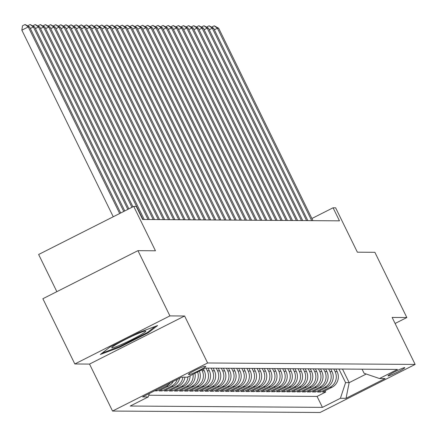 <?xml version="1.0" encoding="UTF-8"?>
<svg xmlns="http://www.w3.org/2000/svg" width="437" height="437" viewBox="0 0 437 437"><rect width="100%" height="100%" fill="white"/><g stroke="black" fill="none" stroke-linecap="round" stroke-linejoin="round"><path stroke-width="0.66" d="M404.635 367.637A9.33 0.737 153.9 0 0 395.43 371.455A9.33 0.737 153.9 0 0 388.034 375.902A9.33 0.737 153.9 0 0 388.193 375.951A9.33 0.737 153.9 0 0 397.397 372.133A9.33 0.737 153.9 0 0 404.793 367.692A9.33 0.737 153.9 0 0 404.635 367.637M112.538 411.053L320.075 412.49L415.15 364.42L207.619 362.983L112.538 411.053L89.525 364.076L184.605 316.006L169.906 315.902L74.831 363.972L89.525 364.076M74.831 363.972L42.87 298.728L137.945 250.658L155.452 250.783L133.717 206.417L38.642 254.487L56.854 291.659M395.092 323.478L406.831 317.546L374.87 252.302L357.362 252.182L335.627 207.815L333.07 207.793L311.892 218.505M169.906 315.902L137.945 250.658M154.529 390.869L156.981 390.886L156.49 389.88M173.336 381.359A11.662 11.482 -89.6 0 1 168.403 386.161L159.024 390.902L162.094 390.924L161.477 389.662M179.634 378.18A11.662 11.482 -89.6 0 1 173.516 386.193L164.137 390.935L167.207 390.957L166.59 389.7M184.911 377.18A11.662 11.482 -89.6 0 1 178.629 386.232L169.25 390.973L172.315 390.995L171.697 389.733M190.106 375.765A11.662 11.482 -89.6 0 1 183.742 386.264L174.363 391.006L177.427 391.028L176.81 389.771M194.94 373.318A11.662 11.482 -89.6 0 1 188.85 386.303L179.47 391.044L182.54 391.066L181.923 389.804M199.316 371.106A11.662 11.482 -89.6 0 1 193.962 386.335L184.583 391.077L187.653 391.099L187.036 389.837M203.407 369.036L204.237 370.734A11.662 11.482 -89.6 0 1 199.075 386.374L189.696 391.115L192.766 391.137L192.149 389.875M208.056 368.118L209.35 370.773A11.662 11.482 -89.6 0 1 204.188 386.406L194.809 391.148L197.874 391.17L197.256 389.908M213.163 368.156L214.463 370.805A11.662 11.482 -89.6 0 1 209.301 386.445L199.922 391.186L202.987 391.208L202.369 389.946M218.276 368.189L219.576 370.844A11.662 11.482 -89.6 0 1 214.409 386.477L205.029 391.219L208.099 391.241L207.482 389.979M223.389 368.227L224.689 370.876A11.662 11.482 -89.6 0 1 219.521 386.516L210.142 391.257L213.212 391.279L212.595 390.017M228.502 368.26L229.796 370.915A11.662 11.482 -89.6 0 1 224.634 386.548L215.255 391.29L218.32 391.312L217.702 390.05M233.609 368.298L234.909 370.947A11.662 11.482 -89.6 0 1 229.747 386.581L220.368 391.328L223.433 391.344L222.815 390.088M238.722 368.331L240.022 370.986A11.662 11.482 -89.6 0 1 234.855 386.619L225.476 391.361L228.546 391.383L227.928 390.121M243.835 368.369L245.135 371.018A11.662 11.482 -89.6 0 1 239.968 386.652L230.589 391.399L233.658 391.415L233.041 390.159M248.948 368.402L250.243 371.057A11.662 11.482 -89.6 0 1 245.081 386.69L235.701 391.432L238.766 391.454L238.149 390.192M254.055 368.44L255.355 371.089A11.662 11.482 -89.6 0 1 250.193 386.723L240.814 391.47L243.879 391.486L243.262 390.23M259.168 368.473L260.468 371.128A11.662 11.482 -89.6 0 1 255.306 386.761L245.927 391.503L248.992 391.525L248.374 390.263M264.281 368.511L265.581 371.16A11.662 11.482 -89.6 0 1 260.414 386.794L251.035 391.536L254.105 391.557L253.487 390.301M269.394 368.544L270.694 371.193A11.662 11.482 -89.6 0 1 265.527 386.832L256.148 391.574L259.217 391.596L258.6 390.334M274.507 368.582L275.802 371.232A11.662 11.482 -89.6 0 1 270.64 386.865L261.26 391.607L264.325 391.628L263.708 390.372M279.614 368.615L280.915 371.264A11.662 11.482 -89.6 0 1 275.752 386.903L266.373 391.645L269.438 391.667L268.821 390.405M284.727 368.653L286.027 371.303A11.662 11.482 -89.6 0 1 280.86 386.936L271.481 391.678L274.551 391.699L273.933 390.443M289.84 368.686L291.14 371.335A11.662 11.482 -89.6 0 1 285.973 386.974L276.594 391.716L279.664 391.738L279.046 390.476M294.953 368.724L296.248 371.374A11.662 11.482 -89.6 0 1 291.086 387.007L281.707 391.749L284.771 391.771L284.154 390.514M300.061 368.757L301.361 371.406A11.662 11.482 -89.6 0 1 296.199 387.045L286.819 391.787L289.884 391.809L289.267 390.547M305.173 368.795L306.474 371.445A11.662 11.482 -89.6 0 1 301.312 387.078L291.932 391.82L294.997 391.842L294.38 390.585M310.286 368.828L311.586 371.477A11.662 11.482 -89.6 0 1 306.419 387.116L297.04 391.858L300.11 391.88L299.492 390.618M315.399 368.866L316.699 371.516A11.662 11.482 -89.6 0 1 311.532 387.149L302.153 391.891L305.223 391.913L304.605 390.656M320.512 368.899L321.807 371.548A11.662 11.482 -89.6 0 1 316.645 387.187L307.266 391.929L310.33 391.951L309.713 390.689M325.62 368.937L326.92 371.587A11.662 11.482 -89.6 0 1 321.758 387.22L312.379 391.962L315.443 391.984L314.826 390.727M330.733 368.97L332.033 371.619A11.662 11.482 -89.6 0 1 326.865 387.258L317.486 392L320.556 392.022L319.939 390.76M133.717 206.417L136.273 206.433L142.664 219.483L339.467 220.843L333.07 207.793M188.533 374.438L189.653 374.449A9.035 0.716 153.9 0 0 198.573 370.745A9.035 0.716 153.9 0 0 205.734 366.441A9.035 0.716 153.9 0 0 205.587 366.392L204.461 366.381A9.035 0.716 153.9 0 0 195.541 370.084A9.035 0.716 153.9 0 0 188.38 374.389A9.035 0.716 153.9 0 0 188.533 374.438L188.434 374.236M362.076 369.189L364.081 373.285L379.474 378.524L397.462 369.434L205.264 368.101L187.276 377.197L181.65 377.158L142.593 396.905L148.219 396.943L130.231 406.039L322.43 407.366L340.418 398.276L345.58 382.637L349.158 382.665L366.25 374.023M379.474 378.524L385.095 378.568L346.038 398.315L340.418 398.276M333.802 368.992L335.097 371.641A11.662 11.482 90.4 0 1 329.935 387.28L320.556 392.022M335.845 369.003L337.146 371.658L335.097 371.641M328.69 368.954L329.99 371.608A11.662 11.482 90.4 0 1 324.822 387.242L315.443 391.984M323.577 368.921L324.877 371.57A11.662 11.482 90.4 0 1 319.709 387.209L310.33 391.951M318.464 368.883L319.764 371.537A11.662 11.482 90.4 0 1 314.602 387.171L305.223 391.913M313.351 368.85L314.651 371.499A11.662 11.482 90.4 0 1 309.489 387.138L300.11 391.88M308.243 368.812L309.538 371.466A11.662 11.482 90.4 0 1 304.376 387.1L294.997 391.842M303.131 368.779L304.431 371.428A11.662 11.482 90.4 0 1 299.263 387.067L289.884 391.809M298.018 368.746L299.318 371.395A11.662 11.482 90.4 0 1 294.15 387.029L284.771 391.771M292.905 368.708L294.205 371.357A11.662 11.482 90.4 0 1 289.043 386.996L279.664 391.738M287.797 368.675L289.092 371.324A11.662 11.482 90.4 0 1 283.93 386.958L274.551 391.699M282.684 368.637L283.984 371.286A11.662 11.482 90.4 0 1 278.817 386.925L269.438 391.667M277.571 368.604L278.872 371.253A11.662 11.482 90.4 0 1 273.704 386.887L264.325 391.628M272.459 368.566L273.759 371.215A11.662 11.482 90.4 0 1 268.597 386.854L259.217 391.596M267.351 368.533L268.646 371.182A11.662 11.482 90.4 0 1 263.484 386.816L254.105 391.557M262.238 368.495L263.533 371.144A11.662 11.482 90.4 0 1 258.371 386.783L248.992 391.525M257.125 368.462L258.425 371.111A11.662 11.482 90.4 0 1 253.258 386.745L243.879 391.486M252.012 368.424L253.313 371.073A11.662 11.482 90.4 0 1 248.145 386.712L238.766 391.454M246.9 368.391L248.2 371.04A11.662 11.482 90.4 0 1 243.038 386.674L233.658 391.415M241.792 368.353L243.087 371.002A11.662 11.482 90.4 0 1 237.925 386.641L228.546 391.383M236.679 368.32L237.979 370.969A11.662 11.482 90.4 0 1 232.812 386.603L223.433 391.344M231.566 368.282L232.866 370.937A11.662 11.482 90.4 0 1 227.699 386.57L218.32 391.312M226.453 368.249L227.753 370.898A11.662 11.482 90.4 0 1 222.591 386.532L213.212 391.279M221.346 368.211L222.641 370.866A11.662 11.482 90.4 0 1 217.479 386.499L208.099 391.241M216.233 368.178L217.528 370.827A11.662 11.482 90.4 0 1 212.366 386.461L202.987 391.208M211.12 368.14L212.42 370.794A11.662 11.482 90.4 0 1 207.253 386.428L197.874 391.17M206.007 368.107L207.307 370.756A11.662 11.482 90.4 0 1 202.14 386.395L192.766 391.137M201.774 369.866L202.194 370.723A11.662 11.482 90.4 0 1 197.032 386.357L187.653 391.099M148.777 395.245L317.06 396.408L325.669 392.055L325.052 390.793M337.146 371.658A11.662 11.482 -89.6 0 1 331.978 387.291L322.599 392.033L325.669 392.055M197.617 371.963A11.662 11.482 90.4 0 1 191.919 386.324L182.54 391.066M193.067 374.269A11.662 11.482 90.4 0 1 186.807 386.286L177.427 391.028M188.019 376.82A11.662 11.482 90.4 0 1 181.694 386.253L172.315 390.995M182.868 377.164A11.662 11.482 90.4 0 1 176.586 386.215L167.207 390.957M177.269 379.376A11.662 11.482 90.4 0 1 171.473 386.182L162.094 390.924M170.272 382.91A11.662 11.482 90.4 0 1 166.36 386.144L156.981 390.886M184.605 316.006L207.619 362.983M406.831 317.546L392.136 317.442L415.15 364.42M342.488 369.052L349.158 382.665L346.038 398.315M338.91 369.025L345.58 382.637M149.361 393.486L148.219 396.943M317.06 396.408L322.43 407.366M100.379 354.462L119.629 347.257L148.263 332.781L157.648 325.51L138.398 332.71L109.763 347.191L100.379 354.462M147.925 332.087L148.263 332.781M119.328 346.634L119.629 347.257M119.683 213.513L28.274 26.925L29.552 26.936L120.699 212.994M113.254 216.757L21.85 30.175L28.274 26.925L25.067 24.51L29.552 26.936M21.85 30.175L22.5 25.81L25.067 24.51M145.461 331.017A18.949 1.502 153.9 0 0 127.932 338.194A18.949 1.502 153.9 0 0 111.812 347.535A18.949 1.502 153.9 0 0 112.058 347.907A18.949 1.502 153.9 0 0 131.919 339.571A18.949 1.502 153.9 0 0 145.521 331.022A18.949 1.502 153.9 0 0 145.461 331.017M155.25 326.406L147.411 332.481L119.667 346.508L102.214 353.041M123.764 211.448L33.387 26.963L34.665 26.974L124.785 210.929M27.695 25.805L30.18 24.548L33.387 26.963L30.322 28.509M30.18 24.548L34.665 26.974M127.844 209.383L38.5 26.996L39.778 27.007L128.866 208.87M32.808 25.838L35.293 24.581L38.5 26.996L35.435 28.547M35.293 24.581L39.778 27.007M131.93 207.318L43.607 27.034L44.885 27.045L132.952 206.805M37.915 25.876L40.401 24.619L43.607 27.034L40.548 28.58M40.401 24.619L44.885 27.045M142.986 219.483L48.72 27.067L49.998 27.078L144.259 219.494M43.028 25.909L45.514 24.652L48.72 27.067L45.661 28.618M45.514 24.652L49.998 27.078M148.094 219.521L53.833 27.105L55.111 27.116L149.372 219.527M48.141 25.947L50.626 24.691L53.833 27.105L50.768 28.651M50.626 24.691L55.111 27.116M153.207 219.554L58.946 27.138L60.224 27.149L154.485 219.565M53.254 25.98L55.739 24.723L58.946 27.138L55.881 28.689M55.739 24.723L60.224 27.149M158.32 219.593L64.053 27.176L65.332 27.181L159.598 219.598M58.361 26.018L60.852 24.762L64.053 27.176L60.994 28.722M60.852 24.762L65.332 27.181M163.433 219.625L69.166 27.209L70.444 27.22L164.711 219.636M63.474 26.051L65.96 24.794L69.166 27.209L66.107 28.76M65.96 24.794L70.444 27.22M168.54 219.658L74.279 27.247L75.557 27.252L169.818 219.669M68.587 26.089L71.073 24.833L74.279 27.247L71.215 28.793M71.073 24.833L75.557 27.252M173.653 219.696L79.392 27.28L80.67 27.291L174.931 219.707M73.7 26.122L76.185 24.865L79.392 27.28L76.328 28.831M76.185 24.865L80.67 27.291M178.766 219.729L84.505 27.318L85.778 27.323L180.044 219.74M78.813 26.16L81.298 24.904L84.505 27.318L81.44 28.864M81.298 24.904L85.778 27.323M183.879 219.767L89.612 27.351L90.891 27.362L185.157 219.778M83.92 26.193L86.406 24.936L89.612 27.351L86.553 28.902M86.406 24.936L90.891 27.362M188.986 219.8L94.725 27.389L96.003 27.394L190.264 219.811M89.033 26.231L91.519 24.975L94.725 27.389L91.666 28.935M91.519 24.975L96.003 27.394M194.099 219.838L99.838 27.422L101.116 27.433L195.377 219.849M94.146 26.264L96.632 25.007L99.838 27.422L96.774 28.973M96.632 25.007L101.116 27.433M199.212 219.871L104.951 27.46L106.229 27.465L200.49 219.882M99.259 26.302L101.745 25.04L104.951 27.46L101.887 29.006M101.745 25.04L106.229 27.465M204.325 219.909L110.058 27.493L111.337 27.504L205.603 219.915M104.367 26.335L106.857 25.078L110.058 27.493L106.999 29.044M106.857 25.078L111.337 27.504M209.438 219.942L115.171 27.531L116.45 27.536L210.716 219.953M109.479 26.373L111.965 25.111L115.171 27.531L112.112 29.077M111.965 25.111L116.45 27.536M214.545 219.98L120.284 27.564L121.562 27.575L215.823 219.986M114.592 26.406L117.078 25.149L120.284 27.564L117.22 29.115M117.078 25.149L121.562 27.575M219.658 220.013L125.397 27.602L126.675 27.607L220.936 220.024M119.705 26.439L122.191 25.182L125.397 27.602L122.333 29.148M122.191 25.182L126.675 27.607M224.771 220.051L130.51 27.635L131.783 27.646L226.049 220.057M124.818 26.477L127.304 25.22L130.51 27.635L127.446 29.186M127.304 25.22L131.783 27.646M229.884 220.084L135.617 27.673L136.896 27.678L231.162 220.095M129.926 26.51L132.411 25.253L135.617 27.673L132.558 29.219M132.411 25.253L136.896 27.678M234.991 220.122L140.73 27.706L142.009 27.717L236.27 220.128M135.038 26.548L137.524 25.291L140.73 27.706L137.666 29.252M137.524 25.291L142.009 27.717M240.104 220.155L145.843 27.744L147.122 27.749L241.382 220.166M140.151 26.581L142.637 25.324L145.843 27.744L142.779 29.29M142.637 25.324L147.122 27.749M245.217 220.193L150.956 27.777L152.234 27.788L246.495 220.199M145.264 26.619L147.75 25.362L150.956 27.777L147.892 29.323M147.75 25.362L152.234 27.788M250.33 220.226L156.064 27.81L157.342 27.821L251.608 220.237M150.372 26.652L152.863 25.395L156.064 27.81L153.005 29.361M152.863 25.395L157.342 27.821M255.443 220.264L161.177 27.848L162.455 27.859L256.721 220.27M155.485 26.69L157.97 25.433L161.177 27.848L158.118 29.394M157.97 25.433L162.455 27.859M260.55 220.297L166.289 27.881L167.568 27.892L261.829 220.308M160.597 26.723L163.083 25.466L166.289 27.881L163.225 29.432M163.083 25.466L167.568 27.892M265.663 220.335L171.402 27.919L172.681 27.93L266.941 220.341M165.71 26.761L168.196 25.504L171.402 27.919L168.338 29.465M168.196 25.504L172.681 27.93M270.776 220.368L176.515 27.952L177.788 27.963L272.054 220.379M170.823 26.794L173.309 25.537L176.515 27.952L173.451 29.503M173.309 25.537L177.788 27.963M275.889 220.406L181.623 27.99L182.901 28.001L277.167 220.412M175.931 26.832L178.416 25.575L181.623 27.99L178.564 29.536M178.416 25.575L182.901 28.001M280.996 220.439L186.736 28.023L188.014 28.034L282.275 220.45M181.044 26.865L183.529 25.608L186.736 28.023L183.671 29.574M183.529 25.608L188.014 28.034M286.109 220.477L191.848 28.061L193.127 28.066L287.388 220.483M186.157 26.903L188.642 25.646L191.848 28.061L188.784 29.607M188.642 25.646L193.127 28.066M291.222 220.51L196.961 28.094L198.24 28.105L292.5 220.521M191.269 26.936L193.755 25.679L196.961 28.094L193.897 29.645M193.755 25.679L198.24 28.105M296.335 220.543L202.069 28.132L203.347 28.137L297.613 220.554M196.377 26.974L198.862 25.717L202.069 28.132L199.01 29.678M198.862 25.717L203.347 28.137M301.448 220.581L207.182 28.165L208.46 28.176L302.721 220.592M201.49 27.007L203.975 25.75L207.182 28.165L204.123 29.716M203.975 25.75L208.46 28.176M306.556 220.614L212.295 28.203L213.573 28.208L307.834 220.625M206.603 27.045L209.088 25.788L212.295 28.203L209.23 29.749M209.088 25.788L213.573 28.208M311.668 220.652L217.407 28.236L218.686 28.247L312.947 220.663M211.716 27.078L214.201 25.821L217.407 28.236L214.343 29.787M214.201 25.821L218.686 28.247M332.033 371.619L329.99 371.608M326.92 371.587L324.877 371.57M321.807 371.548L319.764 371.537M316.699 371.516L314.651 371.499M311.586 371.477L309.538 371.466M306.474 371.445L304.431 371.428M301.361 371.406L299.318 371.395M296.248 371.374L294.205 371.357M291.14 371.335L289.092 371.324M286.027 371.303L283.984 371.286M280.915 371.264L278.872 371.253M275.802 371.232L273.759 371.215M270.694 371.193L268.646 371.182M265.581 371.16L263.533 371.144M260.468 371.128L258.425 371.111M255.355 371.089L253.313 371.073M250.243 371.057L248.2 371.04M245.135 371.018L243.087 371.002M240.022 370.986L237.979 370.969M234.909 370.947L232.866 370.937M229.796 370.915L227.753 370.898M224.689 370.876L222.641 370.866M219.576 370.844L217.528 370.827M214.463 370.805L212.42 370.794M209.35 370.773L207.307 370.756M204.237 370.734L202.194 370.723M331.978 387.291L329.935 387.28M326.865 387.258L324.822 387.242M321.758 387.22L319.709 387.209M316.645 387.187L314.602 387.171M311.532 387.149L309.489 387.138M306.419 387.116L304.376 387.1M301.312 387.078L299.263 387.067M296.199 387.045L294.15 387.029M291.086 387.007L289.043 386.996M285.973 386.974L283.93 386.958M280.86 386.936L278.817 386.925M275.752 386.903L273.704 386.887M270.64 386.865L268.597 386.854M265.527 386.832L263.484 386.816M260.414 386.794L258.371 386.783M255.306 386.761L253.258 386.745M250.193 386.723L248.145 386.712M245.081 386.69L243.038 386.674M239.968 386.652L237.925 386.641M234.855 386.619L232.812 386.603M229.747 386.581L227.699 386.57M224.634 386.548L222.591 386.532M219.521 386.516L217.479 386.499M214.409 386.477L212.366 386.461M209.301 386.445L207.253 386.428M204.188 386.406L202.14 386.395M199.075 386.374L197.032 386.357M193.962 386.335L191.919 386.324M188.85 386.303L186.807 386.286M183.742 386.264L181.694 386.253M178.629 386.232L176.586 386.215M173.516 386.193L171.473 386.182M168.403 386.161L166.36 386.144M189.232 373.586L189.653 374.449"/></g></svg>
